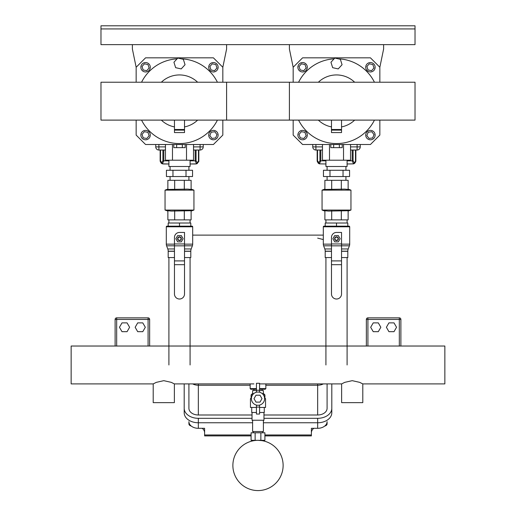 <?xml version="1.0" encoding="UTF-8"?>
<svg xmlns="http://www.w3.org/2000/svg" width="516" height="516" viewBox="0 0 516 516"><rect width="100%" height="100%" fill="white"/><g stroke="black" fill="none" stroke-linecap="round" stroke-linejoin="round"><path stroke-width="0.77" d="M323.951 226.156A0.626 0.626 0 0 0 323.319 226.788L349.7 226.788A0.626 0.626 0 0 0 349.074 226.156L323.951 226.156L325.203 226.156L325.203 223.015L336.509 223.015L336.509 226.156M331.485 244.145L323.319 244.145A4.708 4.708 0 0 0 323.622 245.803L331.485 245.803M341.534 244.145L349.7 244.145A4.708 4.708 0 0 1 349.403 245.803L341.534 245.803M331.485 257.561L325.203 257.561L325.203 251.163A6.282 6.282 0 0 0 324.803 248.957L331.485 248.957M341.534 251.163L347.816 251.163A6.282 6.282 0 0 1 348.216 248.957L349.403 245.803M347.094 219.88L347.094 223.015M325.925 219.88L325.925 223.015M347.816 226.156L347.816 223.015L336.509 223.015M341.534 257.561L347.816 257.561L347.816 251.279L341.534 251.279M331.485 251.279L325.203 251.279M338.393 238.721A1.883 1.883 0 0 0 336.509 236.838A1.883 1.883 0 0 0 334.626 238.721A1.883 1.883 0 0 0 336.509 240.604A1.883 1.883 0 0 0 338.393 238.721M338.083 238.721A1.567 1.567 0 0 1 336.509 240.288A1.567 1.567 0 0 1 334.942 238.721A1.567 1.567 0 0 1 336.509 237.147A1.567 1.567 0 0 1 338.083 238.721M334.697 241.862L338.322 241.862L340.134 238.721L338.322 235.58L334.697 235.58L332.885 238.721L334.697 241.862M331.485 264.689L331.485 237.463A5.025 5.025 0 0 1 336.509 232.439L341.534 232.439L341.534 293.991A5.025 5.025 0 0 1 336.509 299.016A5.025 5.025 0 0 1 331.485 293.991L331.485 264.689L341.534 264.689M331.698 210.734L331.698 219.88L324.893 219.88L324.893 210.734L328.292 211.083L348.132 210.734L348.132 219.88L341.321 219.88L341.321 210.734M350.957 210.057L322.061 210.057L322.061 190.133L350.957 190.133L350.957 210.057L348.132 211.083M341.321 189.449L341.321 180.31L348.132 180.31L348.132 189.449L344.727 189.101L324.893 189.449L324.893 180.31L331.698 180.31L331.698 189.449M331.698 219.88L341.321 219.88M341.321 180.31L331.698 180.31M327.086 170.261L327.086 166.494M345.933 170.261L345.933 166.494M327.086 180.31L327.086 176.543M345.933 180.31L345.933 176.543M349.564 170.261L323.455 170.261L323.455 176.543L349.564 176.543L349.564 170.261M329.982 176.543L329.982 170.261M343.037 176.543L343.037 170.261M347.094 257.561L347.094 364.967M325.925 257.561L325.925 364.967M341.534 130.122L331.485 130.122L331.485 132.573L341.534 132.573L341.534 120.105M331.485 120.105L331.485 130.122M375.138 135.089A4.708 4.708 0 0 1 370.43 139.797A4.708 4.708 0 0 1 365.715 135.089A4.708 4.708 0 0 1 370.43 130.374A4.708 4.708 0 0 1 375.138 135.089M307.304 135.089A4.708 4.708 0 0 1 302.595 139.797A4.708 4.708 0 0 1 297.88 135.089A4.708 4.708 0 0 1 302.595 130.374A4.708 4.708 0 0 1 307.304 135.089M375.138 67.254A4.708 4.708 0 0 1 370.43 71.963A4.708 4.708 0 0 1 365.715 67.254A4.708 4.708 0 0 1 370.43 62.546A4.708 4.708 0 0 1 375.138 67.254M307.304 67.254A4.708 4.708 0 0 1 302.595 71.963A4.708 4.708 0 0 1 297.88 67.254A4.708 4.708 0 0 1 302.595 62.546A4.708 4.708 0 0 1 307.304 67.254M298.577 120.105A42.396 42.396 0 0 0 374.442 120.105M347.094 160.212L347.094 166.494L325.925 166.494L325.925 160.212M289.405 44.64L289.405 49.039L293.172 67.254L302.595 57.831L370.43 57.831L379.847 67.254L383.614 49.039L383.614 44.64M322.474 144.506L322.474 160.212L350.545 160.212L350.545 144.506M343.527 160.212L343.527 144.506M329.492 160.212L329.492 144.506M332.659 67.68L330.956 62.249L334.8 58.056L340.36 59.288L342.069 64.719L338.219 68.918L332.659 67.68M293.172 67.254L293.172 82.231M293.172 120.105L293.172 135.089L302.595 144.506L370.43 144.506L379.847 135.089L379.847 120.105M379.847 82.231L379.847 67.254M374.442 82.231A42.396 42.396 0 0 0 338.186 58.805M334.078 58.843A42.396 42.396 0 0 0 298.577 82.231M330.814 144.506L330.814 147.647L342.205 147.647L342.205 144.506M333.665 144.506L333.665 147.647M339.354 144.506L339.354 147.647M366.882 66.499L369.308 63.803L372.855 64.558L373.971 68.009L371.546 70.705L367.998 69.944L366.882 66.499M299.048 66.499L301.473 63.803L305.02 64.558L306.143 68.009L303.711 70.705L300.164 69.944L299.048 66.499M299.022 134.444L301.363 131.677L304.93 132.315L306.162 135.727L303.827 138.494L300.254 137.856L299.022 134.444M366.831 135.579L368.205 132.219L371.797 131.728L374.023 134.599L372.649 137.953L369.056 138.443L366.831 135.579M350.545 144.544L360.252 144.506L360.252 146.892L357.111 146.892L357.111 150.033A3.141 3.141 0 0 0 360.252 146.892M322.474 150.033L315.908 150.033L315.908 146.892L312.767 146.892A3.141 3.141 0 0 0 315.908 150.033A3.141 3.141 0 0 1 312.767 146.892L312.767 144.506L322.474 144.544M355.853 150.033L355.853 160.837L353.57 163.862L355.827 161.25L354.827 163.159L353.57 163.862L354.208 163.598M354.286 162.592L353.086 160.837L352.196 160.837L353.57 163.862L353.995 163.707M319.352 163.824L320.823 160.837L319.939 160.837L318.733 162.592L319.456 163.862L317.166 160.837L317.166 150.033L317.192 161.25L318.191 163.159L319.456 163.862L318.811 163.598M318.733 162.592L317.534 160.837L317.172 161.082M319.456 163.862L325.925 163.978M347.094 163.978L353.57 163.862M350.545 150.033L357.111 150.033M415.019 82.231L226.595 82.231L226.595 120.105L415.019 120.105L415.019 82.231M168.184 226.156L166.926 226.156A0.626 0.626 0 0 0 166.3 226.788L192.681 226.788A0.626 0.626 0 0 0 192.049 226.156L168.184 226.156L168.184 223.015L179.491 223.015L179.491 226.156M174.466 244.145L166.3 244.145A4.708 4.708 0 0 0 166.597 245.803L174.466 245.803M184.515 244.145L192.681 244.145A4.708 4.708 0 0 1 192.378 245.803L184.515 245.803M174.466 257.561L168.184 257.561L168.184 251.163A6.282 6.282 0 0 0 167.784 248.957L174.466 248.957M184.515 251.163L190.797 251.163A6.282 6.282 0 0 1 191.197 248.957L192.378 245.803M190.075 219.88L190.075 223.015M168.906 219.88L168.906 223.015M190.797 226.156L190.797 223.015L179.491 223.015M184.515 257.561L190.797 257.561L190.797 251.279L184.515 251.279M174.466 251.279L168.184 251.279M181.374 238.721A1.883 1.883 0 0 0 179.491 236.838A1.883 1.883 0 0 0 177.607 238.721A1.883 1.883 0 0 0 179.491 240.604A1.883 1.883 0 0 0 181.374 238.721M181.058 238.721A1.567 1.567 0 0 1 179.491 240.288A1.567 1.567 0 0 1 177.917 238.721A1.567 1.567 0 0 1 179.491 237.147A1.567 1.567 0 0 1 181.058 238.721M177.678 241.862L181.303 241.862L183.115 238.721L181.303 235.58L177.678 235.58L175.866 238.721L177.678 241.862M174.466 264.689L174.466 237.463A5.025 5.025 0 0 1 179.491 232.439L184.515 232.439L184.515 293.991A5.025 5.025 0 0 1 179.491 299.016A5.025 5.025 0 0 1 174.466 293.991L174.466 264.689L184.515 264.689M174.679 210.734L174.679 219.88L167.868 219.88L167.868 210.734L171.273 211.083L191.107 210.734L191.107 219.88L184.302 219.88L184.302 210.734M193.939 210.057L165.043 210.057L165.043 190.133L193.939 190.133L193.939 210.057L191.107 211.083M184.302 189.449L184.302 180.31L191.107 180.31L191.107 189.449L187.708 189.101L167.868 189.449L167.868 180.31L174.679 180.31L174.679 189.449M174.679 219.88L184.302 219.88M184.302 180.31L174.679 180.31M170.067 170.261L170.067 166.494M188.914 170.261L188.914 166.494M170.067 180.31L170.067 176.543M188.914 180.31L188.914 176.543M192.545 170.261L166.436 170.261L166.436 176.543L192.545 176.543L192.545 170.261M172.963 176.543L172.963 170.261M186.018 176.543L186.018 170.261M190.075 257.561L190.075 364.967M168.906 257.561L168.906 364.967M184.515 130.122L174.466 130.122L174.466 132.573L184.515 132.573L184.515 120.105M174.466 120.105L174.466 130.122M263.966 412.478L263.966 420.237L252.034 420.237L252.034 412.478M253.292 431.544L253.292 432.795M262.709 431.544L262.709 432.795M263.399 420.237L263.399 431.544L252.601 431.544L252.601 420.237M263.399 440.335L263.399 440.922L262.992 440.838M261.818 440.625L258 440.335C251.034 440.974 251.034 440.974 258 440.335L264.908 440.335L264.908 432.795L260.864 432.795L260.864 440.335M255.136 440.335L255.136 432.795L251.092 432.795L251.092 440.335L258 440.335M255.136 432.795L260.864 432.795M283.123 465.458A25.123 25.123 0 0 0 245.435 443.702A25.123 25.123 0 0 0 245.435 487.214A25.123 25.123 0 0 0 283.123 465.458M153.207 383.904L156.316 382.356L163.785 380.666L171.26 382.356L174.369 383.904L174.369 402.648L153.207 402.648L153.207 383.904L71.144 383.904L71.144 346.03L444.857 346.03L444.857 383.904L362.793 383.904L362.793 402.648L341.631 402.648L341.631 383.904L344.74 382.356L352.215 380.666L359.684 382.356L362.793 383.904M256.433 389.238L250.776 389.238L250.15 388.613L256.433 388.613M259.567 389.238L265.224 389.238L265.85 388.613L265.85 383.904M259.567 388.613L265.85 388.613M263.412 394.895L264.908 394.895L263.65 393.637L262.27 393.637M259.567 407.453L265.54 407.453L265.54 398.662L264.592 398.662M252.588 394.895L251.092 394.895L252.35 393.637L253.73 393.637M256.433 390.496L252.659 390.496L252.659 393.637M263.341 393.637L263.341 390.496L259.567 390.496M251.092 394.895L251.092 398.036L250.46 398.662L251.408 398.662M250.46 398.662L250.46 407.453L256.433 407.453M256.433 412.478L251.718 412.478L251.718 407.453M259.567 412.478L264.282 412.478L264.282 407.453M264.566 398.036L265.54 398.662M251.092 398.036L251.434 398.036M256.007 402.119L259.993 402.119L261.986 398.662L259.993 395.204L256.007 395.204L254.014 398.662L256.007 402.119M259.567 392.07L259.567 392.257A6.592 6.592 0 0 1 259.567 405.066L259.567 414.051L256.433 414.051L256.433 405.066A6.592 6.592 0 0 1 256.433 392.257L256.433 383.272L259.567 383.272L259.567 392.07L256.433 392.07M259.567 390.251L256.433 390.251M256.433 392.257A6.592 6.592 0 0 0 256.433 405.066M259.567 405.253L256.433 405.253M256.433 407.072L259.567 407.072M259.567 405.066A6.592 6.592 0 0 0 259.567 392.257M366.347 319.43L366.347 346.03L366.347 319.43A1.567 1.567 0 0 1 367.914 317.856A1.567 1.567 0 0 0 366.347 319.43L367.914 319.43L367.914 317.856L399.32 317.856L399.32 319.43L400.887 319.43A1.567 1.567 0 0 0 399.32 317.856A1.567 1.567 0 0 1 400.887 319.43L400.887 346.03L400.887 319.43M373.229 331.678L378.305 331.678L380.84 327.279L378.305 322.881L373.229 322.881L370.688 327.279L373.229 331.678M394.005 331.678L388.929 331.678L386.394 327.279L388.929 322.881L394.005 322.881L396.546 327.279L394.005 331.678M121.995 331.678L127.071 331.678L129.606 327.279L127.071 322.881L121.995 322.881L119.454 327.279L121.995 331.678M142.771 331.678L137.695 331.678L135.16 327.279L137.695 322.881L142.771 322.881L145.312 327.279L142.771 331.678M115.113 319.43L116.681 319.43L116.681 317.856A1.567 1.567 0 0 0 115.113 319.43L115.113 346.03M116.681 346.03L116.681 319.43L149.653 319.43A1.567 1.567 0 0 0 148.086 317.856L148.086 346.03M148.086 317.856L116.681 317.856L148.086 317.856A1.567 1.567 0 0 1 149.653 319.43L149.653 346.03M218.12 135.089A4.708 4.708 0 0 1 213.405 139.797A4.708 4.708 0 0 1 208.696 135.089A4.708 4.708 0 0 1 213.405 130.374A4.708 4.708 0 0 1 218.12 135.089M150.285 135.089A4.708 4.708 0 0 1 145.57 139.797A4.708 4.708 0 0 1 140.862 135.089A4.708 4.708 0 0 1 145.57 130.374A4.708 4.708 0 0 1 150.285 135.089M218.12 67.254A4.708 4.708 0 0 1 213.405 71.963A4.708 4.708 0 0 1 208.696 67.254A4.708 4.708 0 0 1 213.405 62.546A4.708 4.708 0 0 1 218.12 67.254M150.285 67.254A4.708 4.708 0 0 1 145.57 71.963A4.708 4.708 0 0 1 140.862 67.254A4.708 4.708 0 0 1 145.57 62.546A4.708 4.708 0 0 1 150.285 67.254M141.558 120.105A42.396 42.396 0 0 0 217.423 120.105M190.075 160.212L190.075 166.494L168.906 166.494L168.906 160.212M132.386 44.64L132.386 49.039L136.153 67.254L145.57 57.831L213.405 57.831L222.828 67.254L226.595 49.039L226.595 44.64M165.455 144.506L165.455 160.212L193.526 160.212L193.526 144.506M186.508 160.212L186.508 144.506M172.473 160.212L172.473 144.506M175.64 67.68L173.931 62.249L177.781 58.056L183.341 59.288L185.044 64.719L181.2 68.918L175.64 67.68M136.153 67.254L136.153 82.231M136.153 120.105L136.153 135.089L145.57 144.506L213.405 144.506L222.828 135.089L222.828 120.105M222.828 82.231L222.828 67.254M217.423 82.231A42.396 42.396 0 0 0 181.168 58.805M177.059 58.843A42.396 42.396 0 0 0 141.558 82.231M173.795 144.506L173.795 147.647L185.186 147.647L185.186 144.506M176.646 144.506L176.646 147.647M182.335 144.506L182.335 147.647M209.857 66.499L212.289 63.803L215.836 64.558L216.952 68.009L214.527 70.705L210.98 69.944L209.857 66.499M142.029 66.499L144.454 63.803L148.002 64.558L149.118 68.009L146.692 70.705L143.145 69.944L142.029 66.499M142.003 134.444L144.345 131.677L147.911 132.315L149.143 135.727L146.802 138.494L143.235 137.856L142.003 134.444M209.812 135.579L211.186 132.219L214.779 131.728L216.997 134.599L215.63 137.953L212.037 138.443L209.812 135.579M193.526 144.544L203.233 144.506L203.233 146.892A3.141 3.141 0 0 1 200.092 150.033A3.141 3.141 0 0 0 203.233 146.892L200.092 146.892L200.092 150.033L193.526 150.033L195.177 150.033L195.177 160.837L196.544 163.862L197.189 163.598L196.544 163.862L198.834 160.837L197.189 163.598M155.748 146.892A3.141 3.141 0 0 0 158.889 150.033L158.889 146.892L155.748 146.892L155.748 144.506L165.455 144.544M198.834 150.033L198.834 160.837L197.267 162.592L196.544 163.862L196.977 163.707M197.267 162.592L196.061 160.837L190.075 160.837M161.792 163.598L162.43 163.862L160.515 160.837L160.173 161.25L161.173 163.159L162.43 163.862L160.147 160.837L160.147 150.033L165.455 150.033L158.889 150.033M162.334 163.824L163.804 160.837L163.804 150.033M162.43 163.862L168.906 163.978L163.288 163.978M195.693 163.978L190.075 163.978L196.544 163.862M100.981 28.941L100.981 44.64L415.019 44.64L415.019 25.8L100.981 25.8L100.981 28.941L415.019 28.941M323.319 235.122L192.681 235.122M191.21 426.01A3.141 2.219 0 0 1 188.914 423.875L188.914 421.649A9.423 6.663 0 0 0 198.331 428.312L204.613 428.312L204.613 435.897L251.092 435.897M264.908 435.897L311.387 435.897L311.387 428.312L317.669 428.312A9.423 6.663 0 0 0 327.086 421.649L327.086 423.875A3.141 2.219 -0 0 1 324.79 426.01M313.786 428.312A9.423 6.663 0 0 0 311.387 432.756L311.387 428.312M204.613 428.312L204.613 432.756A9.423 6.663 0 0 0 202.214 428.312M327.086 383.904L327.086 408.33L327.086 383.904M263.966 414.993L317.669 414.993A9.423 6.663 0 0 0 327.086 408.33M252.034 418.321L198.331 418.321A14.132 9.991 180 0 1 184.199 408.33L184.199 412.768A14.132 9.991 0 0 0 198.331 422.765L252.601 422.765M184.199 408.33L184.199 383.904M263.399 422.765L317.669 422.765A14.132 9.991 0 0 0 331.801 412.768L331.801 408.33A14.132 9.991 180 0 1 317.669 418.321L263.966 418.321M331.801 383.904L331.801 408.33M188.914 408.33L188.914 383.904L188.914 408.33A9.423 6.663 0 0 0 198.331 414.993L252.034 414.993M289.405 82.231L100.981 82.231L100.981 120.105L289.405 120.105L289.405 82.231M325.203 251.163L331.485 251.163M341.534 248.957L348.216 248.957M331.485 243.952L341.534 243.952M331.485 260.909L341.534 260.909M331.485 245.842L341.534 245.842M341.534 129.49L331.485 129.49M354.66 120.105A26.232 26.232 0 0 1 341.534 126.917M331.485 126.917A26.232 26.232 0 0 1 318.359 120.105M318.359 82.231A26.232 26.232 0 0 1 354.66 82.231M350.545 146.892L357.111 146.892L357.111 144.544M315.908 144.544L315.908 146.892L322.474 146.892M352.196 150.033L352.196 160.837L347.094 160.837M353.086 160.837L353.086 150.033M355.485 150.033L355.485 160.837M325.925 160.837L320.823 160.837L320.823 150.033M319.939 150.033L319.939 160.837M317.534 160.837L317.534 150.033M168.184 251.163L174.466 251.163M184.515 248.957L191.197 248.957M174.466 243.952L184.515 243.952M174.466 260.909L184.515 260.909M174.466 245.842L184.515 245.842M184.515 129.49L174.466 129.49M367.914 346.03L367.914 319.43L399.32 319.43L399.32 346.03M197.641 120.105A26.232 26.232 0 0 1 184.515 126.917M174.466 126.917A26.232 26.232 0 0 1 161.34 120.105M161.34 82.231A26.232 26.232 0 0 1 197.641 82.231M193.526 146.892L200.092 146.892L200.092 144.544M158.889 144.544L158.889 146.892L165.455 146.892M196.061 160.837L196.061 150.033M198.466 150.033L198.466 160.837M168.906 160.837L162.914 160.837L161.714 162.592M162.914 150.033L162.914 160.837M160.515 160.837L160.515 150.033L160.515 160.837M311.387 434.975L264.908 434.975M251.092 434.975L204.613 434.975M198.331 418.321L198.331 428.312M317.669 418.321L317.669 428.312M317.669 383.904L317.669 385.233A9.423 6.663 0 0 0 323.319 383.904M198.331 383.904L198.331 385.233L250.15 385.233M265.85 385.233L317.669 385.233L317.669 414.993M192.681 383.904A9.423 6.663 0 0 0 198.331 385.233L198.331 414.993M323.319 244.145L323.319 226.788M324.803 248.957L323.622 245.803M349.7 244.145L349.7 226.788M348.132 189.101L350.957 190.133M324.893 189.101L322.061 190.133M324.893 211.083L322.061 210.057M355.614 162.043L355.847 161.082M318.191 163.159L317.192 161.25M166.3 244.145L166.3 226.788M167.784 248.957L166.597 245.803M192.681 244.145L192.681 226.788M191.107 189.101L193.939 190.133M167.868 189.101L165.043 190.133M167.868 211.083L165.043 210.057M252.601 440.335L252.601 440.922M174.369 383.904L253.917 383.904M259.567 383.904L341.631 383.904M250.15 388.613L250.15 383.904M262.083 390.496L262.083 389.238M253.917 389.238L253.917 390.496M264.908 394.895L264.908 398.036M198.595 162.043L198.828 161.082M161.173 163.159L160.173 161.25M317.669 238.121L323.319 239.547"/></g></svg>
